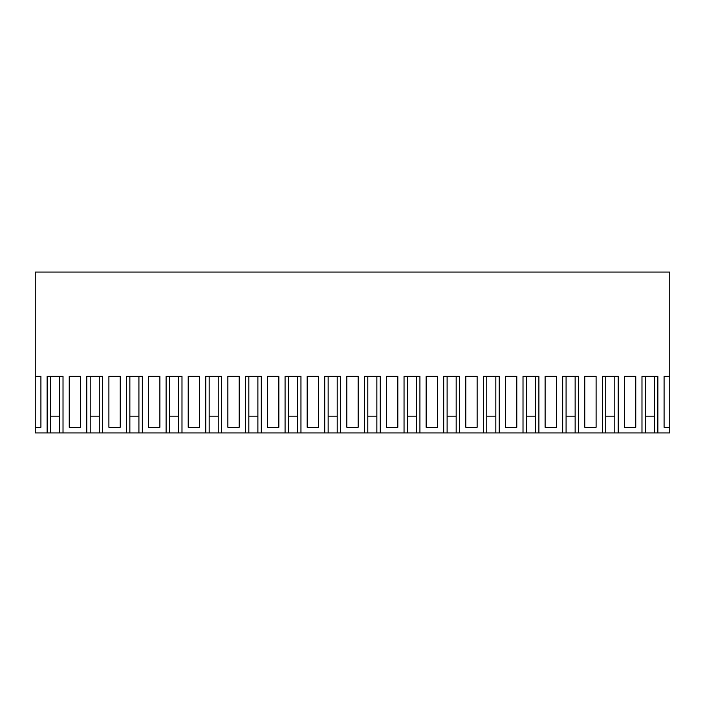 <?xml version="1.0" encoding="UTF-8"?>
<svg xmlns="http://www.w3.org/2000/svg" width="705" height="705" viewBox="0 0 705 705"><rect width="100%" height="100%" fill="white"/><g stroke="black" fill="none" stroke-linecap="round" stroke-linejoin="round"><path stroke-width="1.06" d="M641.982 432.949L618.206 432.949L618.206 376.294L602.326 376.294L602.326 432.949L578.549 432.949L578.549 376.294L562.669 376.294L562.669 432.949L538.893 432.949L538.893 376.294L523.013 376.294L523.013 432.949L499.237 432.949L499.237 376.294L483.357 376.294L483.357 432.949L459.581 432.949L459.581 376.294L443.701 376.294L443.701 432.949L419.924 432.949L419.924 376.294L404.044 376.294L404.044 432.949L380.268 432.949L380.268 376.294L364.388 376.294L364.388 432.949L340.612 432.949L340.612 376.294L324.732 376.294L324.732 432.949L300.956 432.949L300.956 376.294L285.076 376.294L285.076 432.949L261.299 432.949L261.299 376.294L245.419 376.294L245.419 432.949L221.643 432.949L221.643 376.294L205.763 376.294L205.763 432.949L181.987 432.949L181.987 376.294L166.107 376.294L166.107 432.949L142.331 432.949L142.331 376.294L126.451 376.294L126.451 432.949L102.674 432.949L102.674 376.294L86.794 376.294L86.794 432.949L63.018 432.949L63.018 376.294L47.138 376.294L47.138 432.949L35.25 432.949L35.25 272.051L669.75 272.051L669.75 432.949L657.862 432.949L657.862 376.294L641.982 376.294L641.982 432.949L645.392 432.949L645.392 376.294M664.084 376.294L669.75 376.294L664.084 376.294L664.084 427.283L669.75 427.283M40.916 376.294L35.25 376.294L40.916 376.294L40.916 427.283L35.25 427.283M624.427 376.294L630.094 376.294L624.427 376.294L624.427 427.283L635.76 427.283L635.76 376.294L630.094 376.294L635.76 376.294M584.771 376.294L590.438 376.294L584.771 376.294L584.771 427.283L596.104 427.283L596.104 376.294L590.438 376.294L596.104 376.294M108.896 376.294L114.562 376.294L108.896 376.294L108.896 427.283L120.229 427.283L120.229 376.294L114.562 376.294L120.229 376.294M465.802 376.294L477.135 376.294L477.135 427.283L465.802 427.283L465.802 376.294L477.135 376.294M148.552 376.294L154.219 376.294L148.552 376.294L148.552 427.283L159.885 427.283L159.885 376.294L154.219 376.294L159.885 376.294M307.177 427.283L307.177 376.294L318.51 376.294L318.51 427.283L307.177 427.283M188.209 376.294L193.875 376.294L188.209 376.294L188.209 427.283L199.541 427.283L199.541 376.294L193.875 376.294L199.541 376.294M346.834 376.294L352.5 376.294L346.834 376.294L346.834 427.283L358.166 427.283L358.166 376.294L352.5 376.294L358.166 376.294M227.865 376.294L233.531 376.294L227.865 376.294L227.865 427.283L239.198 427.283L239.198 376.294L233.531 376.294L239.198 376.294M267.521 376.294L278.854 376.294L278.854 427.283L267.521 427.283L267.521 376.294L278.854 376.294M505.459 376.294L511.125 376.294L505.459 376.294L505.459 427.283L516.791 427.283L516.791 376.294L511.125 376.294L516.791 376.294M386.49 376.294L392.156 376.294L386.49 376.294L386.49 427.283L397.823 427.283L397.823 376.294L392.156 376.294L397.823 376.294M426.146 427.283L426.146 376.294L437.479 376.294L437.479 427.283L426.146 427.283M545.115 376.294L550.781 376.294L545.115 376.294L545.115 427.283L556.448 427.283L556.448 376.294L550.781 376.294L556.448 376.294M69.24 376.294L80.573 376.294L80.573 427.283L69.24 427.283L69.24 376.294L80.573 376.294M618.206 432.949L605.736 432.949L605.736 376.294M578.549 432.949L566.08 432.949L566.08 376.294M538.893 432.949L526.423 432.949L526.423 376.294M499.237 432.949L486.767 432.949L486.767 376.294M459.581 432.949L447.111 432.949L447.111 376.294M419.924 432.949L407.455 432.949L407.455 376.294M380.268 432.949L367.798 432.949L367.798 376.294M340.612 432.949L328.142 432.949L328.142 376.294M300.956 432.949L288.486 432.949L288.486 376.294M261.299 432.949L248.83 432.949L248.83 376.294M221.643 432.949L209.174 432.949L209.174 376.294M181.987 432.949L169.517 432.949L169.517 376.294M142.331 432.949L129.861 432.949L129.861 376.294M102.674 432.949L90.205 432.949L90.205 376.294M63.018 432.949L50.548 432.949L50.548 376.294M657.862 432.949L645.392 432.949M47.138 432.949L50.548 432.949M86.794 432.949L90.205 432.949M126.451 432.949L129.861 432.949M166.107 432.949L169.517 432.949M205.763 432.949L209.174 432.949M245.419 432.949L248.83 432.949M285.076 432.949L288.486 432.949M324.732 432.949L328.142 432.949M364.388 432.949L367.798 432.949M404.044 432.949L407.455 432.949M443.701 432.949L447.111 432.949M483.357 432.949L486.767 432.949M523.013 432.949L526.423 432.949M562.669 432.949L566.08 432.949M602.326 432.949L605.736 432.949M307.177 376.294L318.51 376.294M426.146 376.294L437.479 376.294M614.795 432.949L614.795 376.294L614.795 416.179L605.736 416.179M575.139 432.949L575.139 376.294L575.139 416.179L566.08 416.179M535.483 432.949L535.483 376.294L535.483 416.179L526.423 416.179M495.826 432.949L495.826 376.294L495.826 416.179L486.767 416.179M456.17 432.949L456.17 376.294L456.17 416.179L447.111 416.179M416.514 432.949L416.514 376.294L416.514 416.179L407.455 416.179M376.858 432.949L376.858 376.294L376.858 416.179L367.798 416.179M337.201 432.949L337.201 376.294L337.201 416.179L328.142 416.179M297.545 432.949L297.545 376.294L297.545 416.179L288.486 416.179M257.889 432.949L257.889 376.294L257.889 416.179L248.83 416.179M218.233 432.949L218.233 376.294L218.233 416.179L209.174 416.179M178.576 432.949L178.576 376.294L178.576 416.179L169.517 416.179M138.92 432.949L138.92 376.294L138.92 416.179L129.861 416.179M99.264 432.949L99.264 376.294L99.264 416.179L90.205 416.179M59.608 432.949L59.608 376.294L59.608 416.179L50.548 416.179M654.452 432.949L654.452 376.294L654.452 416.179L645.392 416.179"/></g></svg>
